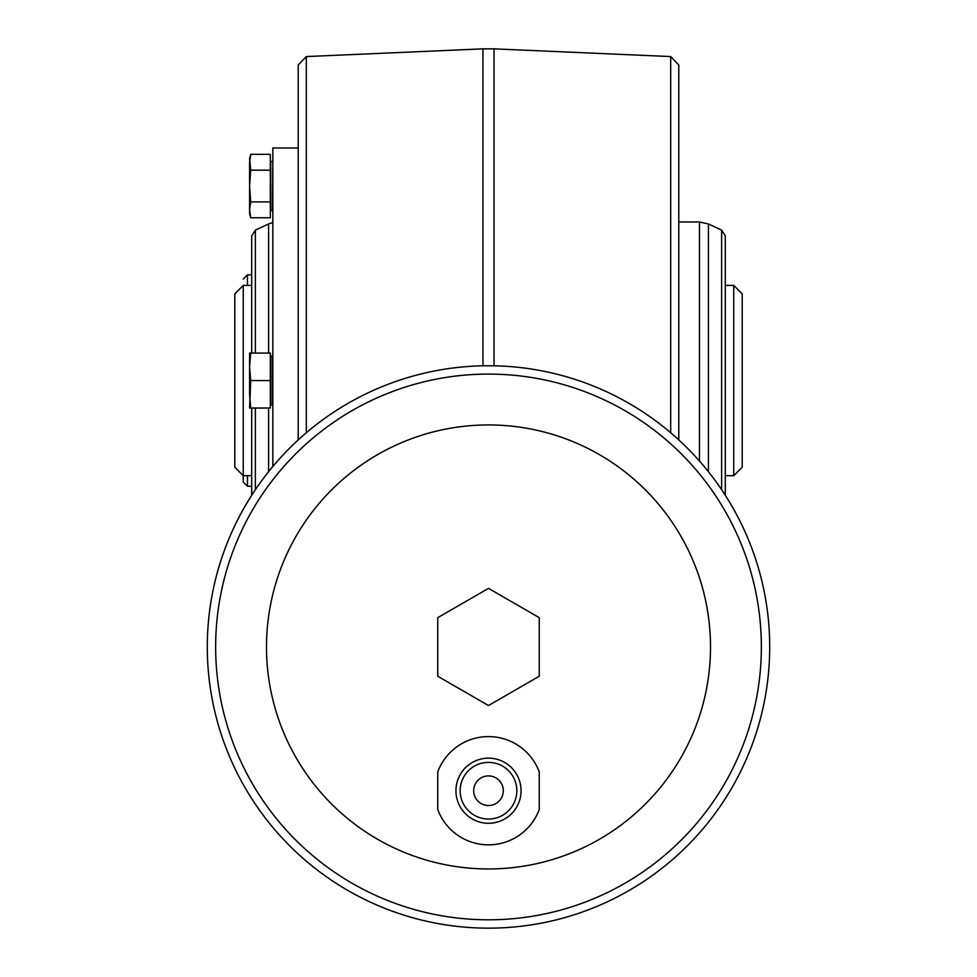 <?xml version="1.0" encoding="UTF-8"?>
<svg xmlns="http://www.w3.org/2000/svg" width="977" height="977" viewBox="0 0 977 977"><rect width="100%" height="100%" fill="white"/><g stroke="black" fill="none" stroke-linecap="round" stroke-linejoin="round"><path stroke-width="1.47" d="M270.311 170.169L270.311 154.305L250.723 154.305L249.587 162.231L250.723 154.305L249.587 158.555L250.723 170.169L270.311 170.169L270.311 217.773L250.723 217.773L249.587 209.835L249.587 213.523L250.723 217.773L249.587 209.835L249.587 186.033L250.723 201.909L270.311 201.909M250.723 380.554L270.311 380.554L270.311 353.063L250.723 353.063L249.587 366.802L250.723 380.554L249.587 408.032L270.311 408.032L270.311 380.554M298.217 439.919L298.217 65.129L298.217 147.979L272.839 147.979L272.839 466.493M249.587 162.231L249.587 186.033L250.723 170.169M250.723 353.063L249.587 353.063L249.587 394.293L250.723 408.032M243.249 482.04L243.249 475.689L243.249 482.04L247.474 486.265L251.7 486.265M251.7 285.406L243.249 285.406L243.249 475.689L251.7 475.689M270.311 355.604L272.839 356.446M251.7 495.29L251.7 408.032L251.7 495.29M251.7 249.465L251.7 353.063L251.7 235.884L255.363 230.132L255.363 353.063M250.723 201.909L249.587 209.835M243.249 475.689L234.785 467.238L234.785 293.869L243.249 285.406M234.785 324.034L234.785 434.484M742.215 380.554L742.215 467.238L733.751 475.689L733.751 285.406L742.215 293.869L742.215 380.554M721.637 489.721L721.637 230.132L725.3 235.884L725.3 495.29M721.637 230.132L708.41 223.965L699.471 221.974L699.471 461.034M488.5 365.752A281.205 281.205 0 0 1 769.705 646.945A281.205 281.205 0 0 1 488.5 928.15A281.205 281.205 0 0 1 207.295 646.945A281.205 281.205 0 0 1 488.5 365.752M437.757 809.554L437.757 771.891A54.126 54.126 0 0 1 539.243 771.891L539.243 809.554A54.126 54.126 0 0 1 437.757 809.554M488.5 823.281A32.559 32.559 0 0 0 516.699 774.443A32.559 32.559 0 0 0 460.301 774.443A32.559 32.559 0 0 0 488.5 823.281M488.5 819.056A28.333 28.333 0 0 0 513.035 776.556A28.333 28.333 0 0 0 463.965 776.556A28.333 28.333 0 0 0 488.5 819.056M488.5 805.524A14.802 14.802 0 0 0 501.323 783.322A14.802 14.802 0 0 0 475.677 783.322A14.802 14.802 0 0 0 488.5 805.524M488.5 705.541L437.757 676.243L437.757 617.659L488.5 588.362L539.243 617.659L539.243 676.243L488.5 705.541M488.5 868.956A221.999 221.999 0 0 0 680.761 535.946A221.999 221.999 0 0 0 296.239 535.946A221.999 221.999 0 0 0 488.5 868.956M678.783 439.919L678.783 65.007L678.783 439.919M243.249 279.068L247.474 274.842L247.474 285.406M247.474 475.689L247.474 486.265M270.727 356.031L270.727 405.076L272.424 405.076L272.424 356.031M272.424 161.51L270.727 161.51L270.727 210.568L272.424 210.568L272.839 161.938M255.363 408.032L255.363 489.721M268.59 471.696L268.59 408.032M268.59 353.063L268.59 223.965L272.839 222.512M670.698 432.762L670.698 56.568L494.032 48.85L494.032 365.801M708.41 223.965L708.41 471.696M482.968 365.801L482.968 48.85L494.032 48.85M298.217 65.007L306.302 56.568L306.302 432.762M488.5 919.809A272.852 272.852 0 0 0 761.352 646.945A272.852 272.852 0 0 0 488.5 374.093A272.852 272.852 0 0 0 215.648 646.945A272.852 272.852 0 0 0 488.5 919.809M725.3 475.689L733.751 475.689M725.3 285.406L733.751 285.406M247.474 274.842L251.7 274.842M306.302 56.568L482.968 48.85M255.363 230.132L268.59 223.965M678.783 221.974L699.471 221.974M670.698 56.568L678.783 65.007"/></g></svg>
